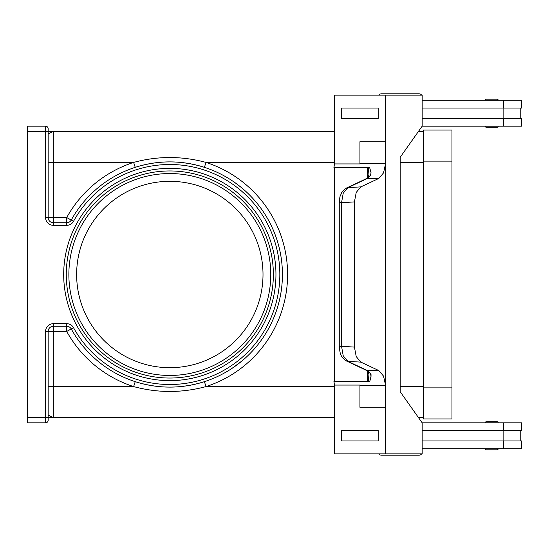 <?xml version="1.0" encoding="UTF-8"?>
<svg xmlns="http://www.w3.org/2000/svg" width="549" height="549" viewBox="0 0 549 549"><rect width="100%" height="100%" fill="white"/><g stroke="black" fill="none" stroke-linecap="round" stroke-linejoin="round"><path stroke-width="0.82" d="M422.202 96.926A3.109 3.109 0 0 1 422.174 97.358A3.109 3.109 0 0 0 422.174 96.494M421.618 95.114A3.109 3.109 0 0 0 419.1 93.817L381.301 93.817A3.109 3.109 0 0 0 378.783 95.114A3.109 3.109 0 0 1 381.301 93.817L419.1 93.817M422.174 451.642A3.109 3.109 0 0 1 422.174 452.506M421.618 453.886A3.109 3.109 0 0 1 419.1 455.183L381.301 455.183A3.109 3.109 0 0 1 378.783 453.886M486.297 449.796L497.168 449.796L486.297 449.796A1.036 1.036 0 0 1 485.261 448.759L498.204 448.759A1.036 1.036 0 0 1 497.168 449.796M486.297 421.735L497.168 421.735A1.036 1.036 0 0 1 498.204 422.771L485.261 422.771A1.036 1.036 0 0 1 486.297 421.735L497.168 421.735L486.297 421.735A1.036 1.036 0 0 0 485.261 422.771M497.168 127.265A1.036 1.036 0 0 0 498.204 126.229L485.261 126.229A1.036 1.036 0 0 0 486.297 127.265L497.168 127.265M498.204 100.241A1.036 1.036 0 0 0 497.168 99.204L486.297 99.204A1.036 1.036 0 0 0 485.261 100.241L498.204 100.241M385.57 385.556L385.57 407.289L359.938 407.289L359.945 385.556L385.57 385.556A15.53 10.98 90 0 0 385.57 385.309L383.538 376.106L378.803 370.554L367.432 370.554L347.812 361.324L343.221 355.786L341.547 346.302L339.261 346.302L339.261 202.698L341.547 202.698L343.221 193.214L347.812 187.676A5.174 4.152 -115.2 0 0 346.556 187.991A5.174 4.152 -115.2 0 0 346.549 187.991A5.174 4.152 -115.2 0 0 346.247 188.149M359.945 385.556A15.53 10.98 90 0 0 359.938 385.069L334.314 385.069A15.53 10.98 -90 0 0 333.922 381.404L369.765 381.404L371.09 376.106L370.17 373.08L367.432 370.554A5.174 4.152 -64.8 0 1 366.183 370.246A5.174 4.152 -64.8 0 0 366.183 370.246L346.556 361.009A5.174 4.152 115.2 0 1 346.556 361.009A5.174 4.152 115.2 0 1 346.357 360.913M339.268 346.302C339.79 351.628 340.394 354.551 341.066 355.066C341.396 356.685 343.228 358.669 346.563 361.009A5.174 4.152 115.2 0 0 347.812 361.324L360.899 362.134L356.232 356.589L354.421 347.092L341.547 346.302L341.547 202.698L354.421 201.908L356.232 192.411L360.899 186.866L347.812 187.676L367.432 178.446L370.17 175.92L371.09 172.894L369.662 167.596M370.17 175.92A5.174 3.472 -142.4 0 0 368.242 176.936L368.942 174.472L368.31 167.596M368.201 372.016A5.174 3.472 -37.6 0 0 368.242 372.064L368.942 374.528L368.31 381.404M339.268 202.698C339.536 198.464 339.996 195.863 340.654 194.895C341.89 193.269 339.955 192.919 346.549 188.005L366.176 178.761A5.174 4.152 -115.2 0 0 366.176 178.761A5.174 4.152 -115.2 0 1 367.432 178.446L378.803 178.446L383.538 172.894L385.57 163.691A15.53 10.98 90 0 0 385.57 163.444L359.945 163.444A15.53 10.98 90 0 1 359.938 163.931L359.938 141.711L385.563 141.711L385.563 95.114L334.314 95.114L334.314 163.931A15.53 10.98 -90 0 1 333.922 167.596L369.765 167.596M485.261 126.229A1.036 1.036 0 0 0 486.297 127.265M263.005 274.5A93.186 93.186 0 0 0 169.819 181.314A93.186 93.186 0 0 0 76.634 274.5A93.186 93.186 0 0 0 169.819 367.686A93.186 93.186 0 0 0 263.005 274.5M273.361 274.5A103.541 103.541 0 0 0 169.819 170.959A103.541 103.541 0 0 0 66.278 274.5A103.541 103.541 0 0 1 169.819 170.959A103.541 103.541 0 0 1 273.361 274.5A103.541 103.541 0 0 1 169.819 378.041A103.541 103.541 0 0 1 66.278 274.5A103.541 103.541 0 0 1 169.819 170.959A103.541 103.541 0 0 1 273.361 274.5M235.267 182.872L241.086 187.319M48.161 129.111L48.161 128.768A2.587 2.587 0 0 0 45.567 126.174L27.45 126.174L27.45 131.355L45.567 131.355L45.567 217.555A7.768 7.768 0 0 0 53.335 225.316L66.724 225.316A7.768 7.768 0 0 0 73.525 221.309A110.013 110.013 0 0 1 279.832 274.5A110.013 110.013 0 0 1 73.525 327.691L71.253 328.947A112.6 112.6 0 0 0 282.419 274.5A112.6 112.6 0 0 0 71.253 220.053A5.174 5.174 0 0 1 66.724 222.729L53.335 222.729A5.174 5.174 0 0 1 48.161 217.555L48.161 131.355L53.335 131.355L48.161 133.942M334.314 386.585L205.999 386.585L204.413 381.658C181.383 388.905 158.325 388.905 135.232 381.658L133.64 386.585L53.335 386.585L53.335 331.445L66.724 331.445A117.781 117.781 0 0 0 133.64 386.585C157.796 393.084 181.911 393.084 205.999 386.585A117.781 117.781 0 0 0 205.999 162.415L204.413 167.342C181.314 160.095 158.256 160.095 135.232 167.342L133.64 162.415C157.728 155.916 181.843 155.916 205.999 162.415L334.314 162.415M73.525 327.691A7.768 7.768 0 0 0 66.724 323.684L53.335 323.684A7.768 7.768 0 0 0 45.567 331.445L45.567 417.645L27.45 417.645L27.45 422.826L45.567 422.826A2.587 2.587 0 0 0 48.161 420.232L48.161 331.445A5.174 5.174 0 0 1 53.335 326.271L66.724 326.271A5.174 5.174 0 0 1 71.253 328.947L66.724 331.445L66.724 326.271A5.174 5.174 0 0 1 69.352 326.991M334.314 417.645L48.161 417.645L48.161 420.232A2.587 2.587 0 0 1 47.399 422.064M47.399 126.936A2.587 2.587 0 0 1 48.161 128.768L48.161 131.355L45.567 131.355L45.567 126.174A2.587 2.587 0 0 1 48.161 128.768M423.499 417.645L418.51 417.645M45.567 422.826L45.567 417.645L53.335 417.645L53.335 386.585L48.161 386.585M334.314 131.355L48.161 131.355M48.161 415.058L53.335 417.645M27.45 417.645L27.45 131.355M66.724 225.316L66.724 217.555L71.253 220.053A5.174 5.174 0 0 1 69.352 222.009M423.499 131.355L418.51 131.355M231.87 368.461L242.061 360.871M486.297 99.204L497.168 99.204M366.183 370.239L368.242 372.064A5.174 3.472 -37.6 0 0 370.17 373.08C371.46 373.546 371.33 376.326 369.772 381.411M366.183 178.761L368.242 176.936A5.174 3.472 -142.4 0 0 368.201 176.984M334.314 163.931L359.938 163.931M378.803 178.446L360.899 186.866M354.421 201.908L354.421 347.092M360.899 362.134L378.803 370.554M378.24 118.412L378.24 108.057L378.234 118.412L341.629 118.412L341.629 108.057L378.234 108.057M359.938 407.289L359.938 385.069M385.57 407.289L385.563 453.886L334.314 453.886L334.314 385.069M378.24 440.943L378.24 430.588L341.629 430.588L341.629 440.943L378.24 440.943L378.234 430.588M385.364 385.309L385.364 163.691M385.57 385.309L385.57 163.691M385.563 453.886L422.174 453.886L422.174 422.826L400.207 391.76L400.207 157.24L422.174 126.174L422.174 95.114L385.563 95.114M385.563 141.711L385.57 163.444M359.945 141.711L359.945 163.444M334.32 381.404L334.32 167.596M422.174 440.943L521.55 440.943L521.55 448.711L422.174 448.711M503.124 430.588L503.124 440.943M503.618 430.588L503.618 422.826L521.55 422.826L521.55 430.588L422.174 430.588M422.174 108.057L521.55 108.057L521.55 100.289L422.174 100.289M503.618 118.412L503.618 126.174L521.55 126.174L521.55 118.412L422.174 118.412M503.124 118.412L503.124 108.057M503.618 422.826L422.174 422.826M423.499 418.942L423.499 130.058L451.971 130.058L451.971 418.942L423.499 418.942M503.618 126.174L422.174 126.174M270.774 274.5A100.954 100.954 0 0 0 169.819 173.546A100.954 100.954 0 0 0 68.865 274.5A100.954 100.954 0 0 0 169.819 375.454A100.954 100.954 0 0 0 270.774 274.5M63.691 274.5A106.129 106.129 0 0 0 169.819 380.629A106.129 106.129 0 0 0 275.948 274.5A106.129 106.129 0 0 0 169.819 168.371A106.129 106.129 0 0 0 63.691 274.5M49.678 221.213A5.174 5.174 0 0 1 48.161 217.555L53.335 217.555L53.335 131.355M71.253 328.947A112.6 112.6 0 0 0 282.419 274.5A112.6 112.6 0 0 0 269.813 222.729M48.161 325.66A7.768 7.768 0 0 0 45.567 331.445L53.335 331.445L53.335 323.684M48.161 162.415L133.64 162.415A117.781 117.781 0 0 0 66.724 217.555L53.335 217.555L53.335 225.316M48.161 331.445A5.174 5.174 0 0 1 49.678 327.787M48.161 217.555L45.567 217.555M66.724 323.684L66.724 326.271M71.253 220.053L73.525 221.309M423.499 162.415L400.207 162.415M423.499 386.585L400.207 386.585M367.425 167.596L367.425 177.855M367.425 371.145L367.425 381.404M503.618 448.711L503.618 440.943M423.499 387.875L451.971 387.875M423.499 161.125L451.971 161.125M503.618 100.289L503.618 108.057M520.205 430.588L520.205 440.943M520.205 118.412L520.205 108.057"/></g></svg>
